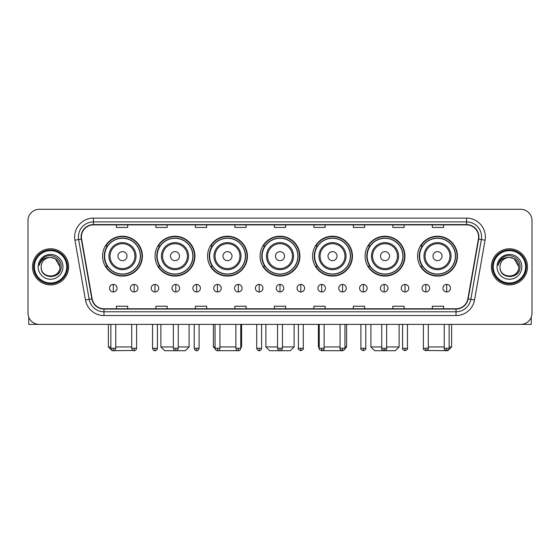<?xml version="1.0" encoding="UTF-8"?>
<svg xmlns="http://www.w3.org/2000/svg" width="560" height="560" viewBox="0 0 560 560"><rect width="100%" height="100%" fill="white"/><g stroke="black" fill="none" stroke-linecap="round" stroke-linejoin="round"><path stroke-width="0.84" d="M417.585 256.151A19.936 19.936 0 0 0 437.521 276.087A19.936 19.936 0 0 0 457.45 256.151A19.936 19.936 0 0 0 437.521 236.222A19.936 19.936 0 0 0 417.585 256.151M365.078 256.151A19.936 19.936 0 0 0 385.014 276.087A19.936 19.936 0 0 0 404.95 256.151A19.936 19.936 0 0 0 385.014 236.222A19.936 19.936 0 0 0 365.078 256.151M312.571 256.151A19.936 19.936 0 0 0 332.507 276.087A19.936 19.936 0 0 0 352.443 256.151A19.936 19.936 0 0 0 332.507 236.222A19.936 19.936 0 0 0 312.571 256.151M260.064 256.151A19.936 19.936 0 0 0 280 276.087A19.936 19.936 0 0 0 299.936 256.151A19.936 19.936 0 0 0 280 236.222A19.936 19.936 0 0 0 260.064 256.151M207.557 256.151A19.936 19.936 0 0 0 227.493 276.087A19.936 19.936 0 0 0 247.429 256.151A19.936 19.936 0 0 0 227.493 236.222A19.936 19.936 0 0 0 207.557 256.151M155.05 256.151A19.936 19.936 0 0 0 174.986 276.087A19.936 19.936 0 0 0 194.922 256.151A19.936 19.936 0 0 0 174.986 236.222A19.936 19.936 0 0 0 155.05 256.151M102.55 256.151A19.936 19.936 0 0 0 122.479 276.087A19.936 19.936 0 0 0 142.415 256.151A19.936 19.936 0 0 0 122.479 236.222A19.936 19.936 0 0 0 102.55 256.151M107.331 266.308A18.242 18.242 0 0 1 107.331 246.001M159.831 266.308A18.242 18.242 0 0 1 159.831 246.001M212.338 266.308A18.242 18.242 0 0 1 212.338 246.001M264.845 266.308A18.242 18.242 0 0 1 264.845 246.001M317.352 266.308A18.242 18.242 0 0 1 317.352 246.001M369.859 266.308A18.242 18.242 0 0 1 369.859 246.001M422.366 266.308A18.242 18.242 0 0 1 422.366 246.001M28 220.57L28 313.096A11.284 11.284 0 0 0 39.284 324.38L520.716 324.38A11.284 11.284 0 0 0 532 313.096L532 220.57A11.284 11.284 0 0 0 520.716 209.293L39.284 209.293A11.284 11.284 0 0 0 28 220.57L28 313.096M32.515 266.833A18.053 18.053 0 0 0 50.568 284.893A18.053 18.053 0 0 0 68.621 266.833A18.053 18.053 0 0 0 50.568 248.78A18.053 18.053 0 0 0 32.515 266.833A18.053 18.053 0 0 0 50.568 284.893A18.053 18.053 0 0 0 68.621 266.833A18.053 18.053 0 0 0 50.568 248.78A18.053 18.053 0 0 0 32.515 266.833M491.379 266.833A18.053 18.053 0 0 0 509.432 284.893A18.053 18.053 0 0 0 527.485 266.833A18.053 18.053 0 0 0 509.432 248.78A18.053 18.053 0 0 0 491.379 266.833A18.053 18.053 0 0 0 509.432 284.893A18.053 18.053 0 0 0 527.485 266.833A18.053 18.053 0 0 0 509.432 248.78A18.053 18.053 0 0 0 491.379 266.833M81.41 236.936A12.033 12.033 0 0 1 93.443 224.896L466.557 224.896A12.033 12.033 0 0 1 478.408 239.022L467.866 298.83A12.033 12.033 0 0 1 456.008 308.77L103.992 308.77A12.033 12.033 0 0 1 92.134 298.83L81.592 239.022A12.033 12.033 0 0 1 81.41 236.936M81.109 236.936A12.334 12.334 0 0 0 81.298 239.078L91.84 298.879A12.334 12.334 0 0 0 103.992 309.071L456.008 309.071A12.334 12.334 0 0 0 468.16 298.879L478.702 239.078A12.334 12.334 0 0 0 466.557 224.595L93.443 224.595A12.334 12.334 0 0 0 81.109 236.936M74.928 240.198A18.809 18.809 0 0 1 93.443 218.127L466.557 218.127A18.809 18.809 0 0 1 485.072 240.198L474.53 300.006A18.809 18.809 0 0 1 456.008 315.546L103.992 315.546A18.809 18.809 0 0 1 85.47 300.006L74.928 240.198L78.631 239.547A15.043 15.043 0 0 1 93.443 221.893L466.557 221.893A15.043 15.043 0 0 1 481.369 239.547L470.827 299.348A15.043 15.043 0 0 1 456.008 311.78L103.992 311.78A15.043 15.043 0 0 1 89.173 299.348L78.631 239.547A15.043 15.043 0 0 1 78.4 236.936M520.716 209.293L39.284 209.293M39.284 324.38L520.716 324.38M532 313.096L532 220.57M468.16 298.879L470.827 299.348L481.369 239.547L485.072 240.198M274.358 224.896L274.358 227.444L285.642 227.444L285.642 224.896M234.864 224.896L234.864 227.444L246.148 227.444L246.148 224.896M195.37 224.896L195.37 227.444L206.654 227.444L206.654 224.896M155.883 224.896L155.883 227.444L167.167 227.444L167.167 224.896M116.389 224.896L116.389 227.444L127.673 227.444L127.673 224.896M313.852 224.896L313.852 227.444L325.136 227.444L325.136 224.896M353.346 224.896L353.346 227.444L364.63 227.444L364.63 224.896M392.833 224.896L392.833 227.444L404.117 227.444L404.117 224.896M432.327 224.896L432.327 227.444L443.611 227.444L443.611 224.896M285.642 308.77L285.642 306.229L274.358 306.229L274.358 308.77M246.148 308.77L246.148 306.229L234.864 306.229L234.864 308.77M206.654 308.77L206.654 306.229L195.37 306.229L195.37 308.77M167.167 308.77L167.167 306.229L155.883 306.229L155.883 308.77M127.673 308.77L127.673 306.229L116.389 306.229L116.389 308.77M325.136 308.77L325.136 306.229L313.852 306.229L313.852 308.77M364.63 308.77L364.63 306.229L353.346 306.229L353.346 308.77M404.117 308.77L404.117 306.229L392.833 306.229L392.833 308.77M443.611 308.77L443.611 306.229L432.327 306.229L432.327 308.77M28.749 317.149L28.749 324.38L72.38 324.38M66.738 266.833A16.17 16.17 0 0 0 50.568 250.663A16.17 16.17 0 0 0 34.391 266.833A16.17 16.17 0 0 0 50.568 283.01A16.17 16.17 0 0 0 66.738 266.833M67.494 266.833A16.926 16.926 0 0 0 50.568 249.907A16.926 16.926 0 0 0 33.642 266.833A16.926 16.926 0 0 0 50.568 283.759A16.926 16.926 0 0 0 67.494 266.833M59.969 266.833C59.409 261.121 56.28 257.992 50.568 257.432L55.272 258.692L59.969 266.833L55.272 258.692L50.568 257.432L55.272 258.692L59.969 266.833L55.272 258.692L50.568 257.432L55.272 258.692L59.969 266.833C60.543 278.964 40.586 278.964 41.167 266.833C40.327 279.888 61.6 279.594 61.159 266.833C61.859 257.88 50.12 252.189 43.358 257.957C40.999 259.924 39.62 262.43 39.214 265.468C40.985 259.868 44.772 257.187 50.568 257.432L55.272 258.692L59.969 266.833C60.543 278.964 40.586 278.964 41.167 266.833C40.586 278.964 60.543 278.964 59.969 266.833C60.543 278.964 40.586 278.964 41.167 266.833C40.586 278.964 60.543 278.964 59.969 266.833C60.543 278.964 40.586 278.964 41.167 266.833C40.586 278.964 60.543 278.964 59.969 266.833C60.543 278.964 40.586 278.964 41.167 266.833C40.586 278.964 60.543 278.964 59.969 266.833C60.543 278.964 40.586 278.964 41.167 266.833C40.586 278.964 60.543 278.964 59.969 266.833C60.543 278.964 40.586 278.964 41.167 266.833C40.586 278.964 60.543 278.964 59.969 266.833C60.543 278.964 40.586 278.964 41.167 266.833A9.401 9.401 0 0 1 50.568 257.432L55.272 258.692L59.969 266.833C60.347 274.134 50.96 278.985 45.234 274.582M38.157 266.833A12.411 12.411 0 0 0 50.568 279.251A12.411 12.411 0 0 0 62.979 266.833A12.411 12.411 0 0 0 50.568 254.422A12.411 12.411 0 0 0 38.157 266.833M43.351 257.957L40.579 261.254M40.411 261.576L40.656 261.121L40.411 261.576M133.07 350.462L112.14 350.707L108.374 346.948L110.859 346.948M115.752 346.948L131.698 346.948M126.994 256.151A4.515 4.515 0 0 0 122.479 251.643A4.515 4.515 0 0 0 117.971 256.151A4.515 4.515 0 0 0 122.479 260.666A4.515 4.515 0 0 0 126.994 256.151M136.024 256.151A13.538 13.538 0 0 0 122.479 242.613A13.538 13.538 0 0 0 108.941 256.151A13.538 13.538 0 0 0 122.479 269.696A13.538 13.538 0 0 0 136.024 256.151A13.538 13.538 0 0 1 122.479 269.696A13.538 13.538 0 0 1 108.941 256.151M140.35 256.151A17.864 17.864 0 0 0 122.479 238.287A17.864 17.864 0 0 0 104.615 256.151A17.864 17.864 0 0 0 122.479 274.022A17.864 17.864 0 0 0 140.35 256.151M142.037 256.151A19.558 19.558 0 0 1 105.763 266.308L107.576 266.308A18.032 18.032 0 0 0 134.414 269.675A18.032 18.032 0 0 0 134.414 242.634A18.032 18.032 0 0 0 107.576 246.001L105.763 246.001A19.558 19.558 0 0 1 142.037 256.151M178.262 346.948L189.091 346.948L185.332 350.707L164.647 350.707L160.881 346.948L173.369 346.948M179.501 256.151A4.515 4.515 0 0 0 174.986 251.643A4.515 4.515 0 0 0 170.471 256.151A4.515 4.515 0 0 0 174.986 260.666A4.515 4.515 0 0 0 179.501 256.151M188.531 256.151A13.538 13.538 0 0 0 174.986 242.613A13.538 13.538 0 0 0 161.448 256.151A13.538 13.538 0 0 0 174.986 269.696A13.538 13.538 0 0 0 188.531 256.151A13.538 13.538 0 0 1 174.986 269.696A13.538 13.538 0 0 1 161.448 256.151M192.85 256.151A17.864 17.864 0 0 0 174.986 238.287A17.864 17.864 0 0 0 157.122 256.151A17.864 17.864 0 0 0 174.986 274.022A17.864 17.864 0 0 0 192.85 256.151M194.544 256.151A19.558 19.558 0 0 1 158.27 266.308L160.083 266.308A18.032 18.032 0 0 0 186.921 269.675A18.032 18.032 0 0 0 186.921 242.634A18.032 18.032 0 0 0 160.083 246.001L158.27 246.001A19.558 19.558 0 0 1 194.544 256.151M237.881 350.672L217.126 350.686M219.933 346.948L235.879 346.948M240.772 346.948L241.598 346.948L240.772 347.774M232.008 256.151A4.515 4.515 0 0 0 227.493 251.643A4.515 4.515 0 0 0 222.978 256.151A4.515 4.515 0 0 0 227.493 260.666A4.515 4.515 0 0 0 232.008 256.151M241.031 256.151A13.538 13.538 0 0 0 227.493 242.613A13.538 13.538 0 0 0 213.955 256.151A13.538 13.538 0 0 0 227.493 269.696A13.538 13.538 0 0 0 241.031 256.151A13.538 13.538 0 0 1 227.493 269.696A13.538 13.538 0 0 1 213.955 256.151M245.357 256.151A17.864 17.864 0 0 0 227.493 238.287A17.864 17.864 0 0 0 209.629 256.151A17.864 17.864 0 0 0 227.493 274.022A17.864 17.864 0 0 0 245.357 256.151M213.388 324.38L213.388 346.948L215.047 346.948M247.051 256.151A19.558 19.558 0 0 1 210.777 266.308L212.59 266.308A18.032 18.032 0 0 0 239.428 269.675A18.032 18.032 0 0 0 239.428 242.634A18.032 18.032 0 0 0 212.59 246.001L210.777 246.001A19.558 19.558 0 0 1 247.051 256.151M282.443 346.948L294.105 346.948L290.346 350.707L269.654 350.707L265.895 346.948L277.557 346.948M284.515 256.151A4.515 4.515 0 0 0 280 251.643A4.515 4.515 0 0 0 275.485 256.151A4.515 4.515 0 0 0 280 260.666A4.515 4.515 0 0 0 284.515 256.151M293.538 256.151A13.538 13.538 0 0 0 280 242.613A13.538 13.538 0 0 0 266.462 256.151A13.538 13.538 0 0 0 280 269.696A13.538 13.538 0 0 0 293.538 256.151A13.538 13.538 0 0 1 280 269.696A13.538 13.538 0 0 1 266.462 256.151M297.864 256.151A17.864 17.864 0 0 0 280 238.287A17.864 17.864 0 0 0 262.136 256.151A17.864 17.864 0 0 0 280 274.022A17.864 17.864 0 0 0 297.864 256.151M299.558 256.151A19.558 19.558 0 0 1 263.284 266.308L265.097 266.308A18.032 18.032 0 0 0 291.935 269.675A18.032 18.032 0 0 0 291.935 242.634A18.032 18.032 0 0 0 265.097 246.001L263.284 246.001A19.558 19.558 0 0 1 299.558 256.151M342.853 350.707L322.119 350.672M324.121 346.948L340.067 346.948M344.953 346.948L346.612 346.948L344.925 348.635M337.022 256.151A4.515 4.515 0 0 0 332.507 251.643A4.515 4.515 0 0 0 327.992 256.151A4.515 4.515 0 0 0 332.507 260.666A4.515 4.515 0 0 0 337.022 256.151M346.045 256.151A13.538 13.538 0 0 0 332.507 242.613A13.538 13.538 0 0 0 318.969 256.151A13.538 13.538 0 0 0 332.507 269.696A13.538 13.538 0 0 0 346.045 256.151A13.538 13.538 0 0 1 332.507 269.696A13.538 13.538 0 0 1 318.969 256.151M350.371 256.151A17.864 17.864 0 0 0 332.507 238.287A17.864 17.864 0 0 0 314.643 256.151A17.864 17.864 0 0 0 332.507 274.022A17.864 17.864 0 0 0 350.371 256.151M318.402 324.38L318.402 346.948L319.228 346.948M352.065 256.151A19.558 19.558 0 0 1 315.791 266.308L317.604 266.308A18.032 18.032 0 0 0 344.435 269.675A18.032 18.032 0 0 0 344.435 242.634A18.032 18.032 0 0 0 317.604 246.001L315.791 246.001A19.558 19.558 0 0 1 352.065 256.151M386.631 346.948L399.119 346.948L395.353 350.707L374.668 350.707L370.909 346.948L381.738 346.948M389.529 256.151A4.515 4.515 0 0 0 385.014 251.643A4.515 4.515 0 0 0 380.499 256.151A4.515 4.515 0 0 0 385.014 260.666A4.515 4.515 0 0 0 389.529 256.151M398.552 256.151A13.538 13.538 0 0 0 385.014 242.613A13.538 13.538 0 0 0 371.469 256.151A13.538 13.538 0 0 0 385.014 269.696A13.538 13.538 0 0 0 398.552 256.151A13.538 13.538 0 0 1 385.014 269.696A13.538 13.538 0 0 1 371.469 256.151M402.878 256.151A17.864 17.864 0 0 0 385.014 238.287A17.864 17.864 0 0 0 367.15 256.151A17.864 17.864 0 0 0 385.014 274.022A17.864 17.864 0 0 0 402.878 256.151M404.572 256.151A19.558 19.558 0 0 1 368.298 266.308L370.111 266.308A18.032 18.032 0 0 0 396.942 269.675A18.032 18.032 0 0 0 396.942 242.634A18.032 18.032 0 0 0 370.111 246.001L368.298 246.001A19.558 19.558 0 0 1 404.572 256.151M449.141 346.948L451.626 346.948L447.86 350.707L426.93 350.462M428.302 346.948L444.248 346.948M442.029 256.151A4.515 4.515 0 0 0 437.521 251.643A4.515 4.515 0 0 0 433.006 256.151A4.515 4.515 0 0 0 437.521 260.666A4.515 4.515 0 0 0 442.029 256.151M451.059 256.151A13.538 13.538 0 0 0 437.521 242.613A13.538 13.538 0 0 0 423.976 256.151A13.538 13.538 0 0 0 437.521 269.696A13.538 13.538 0 0 0 451.059 256.151A13.538 13.538 0 0 1 437.521 269.696A13.538 13.538 0 0 1 423.976 256.151M455.385 256.151A17.864 17.864 0 0 0 437.521 238.287A17.864 17.864 0 0 0 419.65 256.151A17.864 17.864 0 0 0 437.521 274.022A17.864 17.864 0 0 0 455.385 256.151M457.079 256.151A19.558 19.558 0 0 1 420.805 266.308L422.618 266.308A18.032 18.032 0 0 0 449.449 269.675A18.032 18.032 0 0 0 449.449 242.634A18.032 18.032 0 0 0 422.618 246.001L420.805 246.001A19.558 19.558 0 0 1 457.079 256.151M113.302 284.438A3.759 3.759 0 0 0 109.543 288.197A3.759 3.759 0 0 0 113.302 291.963A3.759 3.759 0 0 0 117.068 288.197A3.759 3.759 0 0 0 113.302 284.438L113.302 291.963A3.759 3.759 0 0 0 117.068 288.197A3.759 3.759 0 0 0 113.302 284.438M134.141 284.438A3.759 3.759 0 0 0 130.382 288.197A3.759 3.759 0 0 0 134.141 291.963A3.759 3.759 0 0 0 137.9 288.197A3.759 3.759 0 0 0 134.141 284.438L134.141 291.963A3.759 3.759 0 0 0 137.9 288.197A3.759 3.759 0 0 0 134.141 284.438M154.98 284.438A3.759 3.759 0 0 0 151.214 288.197A3.759 3.759 0 0 0 154.98 291.963A3.759 3.759 0 0 0 158.739 288.197A3.759 3.759 0 0 0 154.98 284.438L154.98 291.963A3.759 3.759 0 0 0 158.739 288.197A3.759 3.759 0 0 0 154.98 284.438M175.812 284.438A3.759 3.759 0 0 0 172.053 288.197A3.759 3.759 0 0 0 175.812 291.963A3.759 3.759 0 0 0 179.578 288.197A3.759 3.759 0 0 0 175.812 284.438L175.812 291.963A3.759 3.759 0 0 0 179.578 288.197A3.759 3.759 0 0 0 175.812 284.438M196.651 284.438A3.759 3.759 0 0 0 192.892 288.197A3.759 3.759 0 0 0 196.651 291.963A3.759 3.759 0 0 0 200.41 288.197A3.759 3.759 0 0 0 196.651 284.438L196.651 291.963A3.759 3.759 0 0 0 200.41 288.197A3.759 3.759 0 0 0 196.651 284.438M217.49 284.438A3.759 3.759 0 0 0 213.731 288.197A3.759 3.759 0 0 0 217.49 291.963A3.759 3.759 0 0 0 221.249 288.197A3.759 3.759 0 0 0 217.49 284.438L217.49 291.963A3.759 3.759 0 0 0 221.249 288.197A3.759 3.759 0 0 0 217.49 284.438M238.329 284.438A3.759 3.759 0 0 0 234.563 288.197A3.759 3.759 0 0 0 238.329 291.963A3.759 3.759 0 0 0 242.088 288.197A3.759 3.759 0 0 0 238.329 284.438L238.329 291.963A3.759 3.759 0 0 0 242.088 288.197A3.759 3.759 0 0 0 238.329 284.438M259.161 284.438A3.759 3.759 0 0 0 255.402 288.197A3.759 3.759 0 0 0 259.161 291.963A3.759 3.759 0 0 0 262.927 288.197A3.759 3.759 0 0 0 259.161 284.438L259.161 291.963A3.759 3.759 0 0 0 262.927 288.197A3.759 3.759 0 0 0 259.161 284.438M280 284.438A3.759 3.759 0 0 0 276.241 288.197A3.759 3.759 0 0 0 280 291.963A3.759 3.759 0 0 0 283.759 288.197A3.759 3.759 0 0 0 280 284.438L280 291.963A3.759 3.759 0 0 0 283.759 288.197A3.759 3.759 0 0 0 280 284.438M300.839 284.438A3.759 3.759 0 0 0 297.073 288.197A3.759 3.759 0 0 0 300.839 291.963A3.759 3.759 0 0 0 304.598 288.197A3.759 3.759 0 0 0 300.839 284.438L300.839 291.963A3.759 3.759 0 0 0 304.598 288.197A3.759 3.759 0 0 0 300.839 284.438M321.671 284.438A3.759 3.759 0 0 0 317.912 288.197A3.759 3.759 0 0 0 321.671 291.963A3.759 3.759 0 0 0 325.437 288.197A3.759 3.759 0 0 0 321.671 284.438L321.671 291.963A3.759 3.759 0 0 0 325.437 288.197A3.759 3.759 0 0 0 321.671 284.438M342.51 284.438A3.759 3.759 0 0 0 338.751 288.197A3.759 3.759 0 0 0 342.51 291.963A3.759 3.759 0 0 0 346.269 288.197A3.759 3.759 0 0 0 342.51 284.438L342.51 291.963A3.759 3.759 0 0 0 346.269 288.197A3.759 3.759 0 0 0 342.51 284.438M363.349 284.438A3.759 3.759 0 0 0 359.59 288.197A3.759 3.759 0 0 0 363.349 291.963A3.759 3.759 0 0 0 367.108 288.197A3.759 3.759 0 0 0 363.349 284.438L363.349 291.963A3.759 3.759 0 0 0 367.108 288.197A3.759 3.759 0 0 0 363.349 284.438M384.188 284.438A3.759 3.759 0 0 0 380.422 288.197A3.759 3.759 0 0 0 384.188 291.963A3.759 3.759 0 0 0 387.947 288.197A3.759 3.759 0 0 0 384.188 284.438L384.188 291.963A3.759 3.759 0 0 0 387.947 288.197A3.759 3.759 0 0 0 384.188 284.438M405.02 284.438A3.759 3.759 0 0 0 401.261 288.197A3.759 3.759 0 0 0 405.02 291.963A3.759 3.759 0 0 0 408.786 288.197A3.759 3.759 0 0 0 405.02 284.438L405.02 291.963A3.759 3.759 0 0 0 408.786 288.197A3.759 3.759 0 0 0 405.02 284.438M425.859 284.438A3.759 3.759 0 0 0 422.1 288.197A3.759 3.759 0 0 0 425.859 291.963A3.759 3.759 0 0 0 429.618 288.197A3.759 3.759 0 0 0 425.859 284.438L425.859 291.963A3.759 3.759 0 0 0 429.618 288.197A3.759 3.759 0 0 0 425.859 284.438M446.698 284.438A3.759 3.759 0 0 0 442.932 288.197A3.759 3.759 0 0 0 446.698 291.963A3.759 3.759 0 0 0 450.457 288.197A3.759 3.759 0 0 0 446.698 284.438L446.698 291.963A3.759 3.759 0 0 0 450.457 288.197A3.759 3.759 0 0 0 446.698 284.438M531.251 317.149L531.251 324.38L487.62 324.38M525.609 266.833A16.17 16.17 0 0 0 509.432 250.663A16.17 16.17 0 0 0 493.262 266.833A16.17 16.17 0 0 0 509.432 283.01A16.17 16.17 0 0 0 525.609 266.833M526.358 266.833A16.926 16.926 0 0 0 509.432 249.907A16.926 16.926 0 0 0 492.506 266.833A16.926 16.926 0 0 0 509.432 283.759A16.926 16.926 0 0 0 526.358 266.833M500.031 266.833A9.401 9.401 0 0 1 509.432 257.432L514.136 258.692L518.833 266.833L514.136 258.692L509.432 257.432L514.136 258.692L518.833 266.833L514.136 258.692L509.432 257.432L514.136 258.692L518.833 266.833L514.136 258.692L509.432 257.432L514.136 258.692L518.833 266.833C519.414 278.964 499.457 278.964 500.031 266.833C499.191 279.888 520.464 279.594 520.023 266.833C520.723 257.88 508.984 252.189 502.222 257.957C499.863 259.924 498.484 262.43 498.078 265.468C499.849 259.868 503.636 257.187 509.432 257.432L514.136 258.692L518.833 266.833C519.414 278.964 499.457 278.964 500.031 266.833C499.457 278.964 519.414 278.964 518.833 266.833C519.414 278.964 499.457 278.964 500.031 266.833C499.457 278.964 519.414 278.964 518.833 266.833C519.414 278.964 499.457 278.964 500.031 266.833C499.457 278.964 519.414 278.964 518.833 266.833C519.414 278.964 499.457 278.964 500.031 266.833C499.457 278.964 519.414 278.964 518.833 266.833C519.414 278.964 499.457 278.964 500.031 266.833C499.457 278.964 519.414 278.964 518.833 266.833C519.211 274.134 509.824 278.985 504.098 274.582M509.432 257.432C515.144 257.992 518.28 261.121 518.833 266.833M497.021 266.833A12.411 12.411 0 0 0 509.432 279.251A12.411 12.411 0 0 0 521.843 266.833A12.411 12.411 0 0 0 509.432 254.422A12.411 12.411 0 0 0 497.021 266.833M502.222 257.957L499.45 261.254M499.275 261.576L499.527 261.121L499.275 261.576M466.557 218.127L466.557 224.595M78.631 239.547L81.298 239.078M103.992 315.546L103.992 309.071M456.008 309.071L456.008 315.546M85.47 300.006L91.84 298.879M478.702 239.078L481.369 239.547M93.443 218.127L93.443 224.595M470.827 299.348L474.53 300.006M134.918 256.151A12.439 12.439 0 0 0 122.479 243.712A12.439 12.439 0 0 0 110.04 256.151A12.439 12.439 0 0 0 122.479 268.59A12.439 12.439 0 0 0 134.918 256.151M187.425 256.151A12.439 12.439 0 0 0 174.986 243.712A12.439 12.439 0 0 0 162.547 256.151A12.439 12.439 0 0 0 174.986 268.59A12.439 12.439 0 0 0 187.425 256.151M239.932 256.151A12.439 12.439 0 0 0 227.493 243.712A12.439 12.439 0 0 0 215.054 256.151A12.439 12.439 0 0 0 227.493 268.59A12.439 12.439 0 0 0 239.932 256.151M292.439 256.151A12.439 12.439 0 0 0 280 243.712A12.439 12.439 0 0 0 267.561 256.151A12.439 12.439 0 0 0 280 268.59A12.439 12.439 0 0 0 292.439 256.151M344.946 256.151A12.439 12.439 0 0 0 332.507 243.712A12.439 12.439 0 0 0 320.068 256.151A12.439 12.439 0 0 0 332.507 268.59A12.439 12.439 0 0 0 344.946 256.151M397.453 256.151A12.439 12.439 0 0 0 385.014 243.712A12.439 12.439 0 0 0 372.575 256.151A12.439 12.439 0 0 0 385.014 268.59A12.439 12.439 0 0 0 397.453 256.151M449.96 256.151A12.439 12.439 0 0 0 437.521 243.712A12.439 12.439 0 0 0 425.082 256.151A12.439 12.439 0 0 0 437.521 268.59A12.439 12.439 0 0 0 449.96 256.151M113.302 348.264L110.859 348.264C111.286 350.007 112.098 350.826 113.302 350.707L113.302 348.264L115.752 348.264L115.752 324.38M134.141 348.264L131.698 348.264C132.125 350.007 132.937 350.826 134.141 350.707L134.141 348.264L136.584 348.264L136.584 324.38M154.98 348.264L152.53 348.264C152.957 350.007 153.776 350.826 154.98 350.707L154.98 348.264L157.423 348.264L157.423 324.38M175.812 348.264L173.369 348.264C173.796 350.007 174.615 350.826 175.812 350.707L175.812 348.264L178.262 348.264L178.262 324.38M196.651 348.264L194.208 348.264C194.635 350.007 195.447 350.826 196.651 350.707L196.651 348.264L199.094 348.264L199.094 324.38M217.49 348.264L215.047 348.264C215.474 350.007 216.286 350.826 217.49 350.707L217.49 348.264L219.933 348.264L219.933 324.38M238.329 348.264L235.879 348.264C236.306 350.007 237.125 350.826 238.329 350.707L238.329 348.264L240.772 348.264L240.772 324.38M259.161 348.264L256.718 348.264C257.145 350.007 257.957 350.826 259.161 350.707L259.161 348.264L261.611 348.264L261.611 324.38M280 348.264L277.557 348.264C277.984 350.007 278.796 350.826 280 350.707L280 348.264L282.443 348.264L282.443 324.38M300.839 348.264L298.389 348.264C297.899 349.048 298.711 349.86 300.839 350.707L300.839 348.264L303.282 348.264L303.282 324.38M321.671 348.264L319.228 348.264C318.731 349.048 319.55 349.86 321.671 350.707L321.671 348.264L324.121 348.264L324.121 324.38M342.51 348.264L340.067 348.264C339.57 349.048 340.382 349.86 342.51 350.707L342.51 348.264L344.953 348.264L344.953 324.38M363.349 348.264L360.906 348.264C360.409 349.048 361.221 349.86 363.349 350.707L363.349 348.264L365.792 348.264L365.792 324.38M384.188 348.264L381.738 348.264C381.241 349.048 382.06 349.86 384.188 350.707L384.188 348.264L386.631 348.264L386.631 324.38M405.02 348.264L402.577 348.264C402.08 349.048 402.899 349.86 405.02 350.707L405.02 348.264L407.47 348.264L407.47 324.38M425.859 348.264L423.416 348.264C422.919 349.048 423.731 349.86 425.859 350.707L425.859 348.264L428.302 348.264L428.302 324.38M446.698 348.264L444.248 348.264C443.758 349.048 444.57 349.86 446.698 350.707L446.698 348.264L449.141 348.264L449.141 324.38M108.374 324.38L108.374 346.948M189.091 324.38L189.091 346.948M160.881 324.38L160.881 346.948M241.598 324.38L241.598 346.948M215.075 348.635L213.388 346.948M294.105 324.38L294.105 346.948M265.895 324.38L265.895 346.948M346.612 324.38L346.612 346.948M319.228 347.774L318.402 346.948M399.119 324.38L399.119 346.948M370.909 324.38L370.909 346.948M451.626 324.38L451.626 346.948M110.859 348.264L110.859 324.38M115.752 348.264C115.325 350.007 114.506 350.826 113.302 350.707M131.698 348.264L131.698 324.38M136.584 348.264C136.157 350.007 135.345 350.826 134.141 350.707M152.53 348.264L152.53 324.38M157.423 348.264C156.996 350.007 156.184 350.826 154.98 350.707M173.369 348.264L173.369 324.38M178.262 348.264C177.835 350.007 177.016 350.826 175.812 350.707M194.208 348.264L194.208 324.38M199.094 348.264C198.667 350.007 197.855 350.826 196.651 350.707M215.047 348.264L215.047 324.38M219.933 348.264C219.506 350.007 218.694 350.826 217.49 350.707M235.879 348.264L235.879 324.38M240.772 348.264C240.345 350.007 239.526 350.826 238.329 350.707M256.718 348.264L256.718 324.38M261.611 348.264C261.184 350.007 260.365 350.826 259.161 350.707M277.557 348.264L277.557 324.38M282.443 348.264C282.016 350.007 281.204 350.826 280 350.707M298.389 348.264L298.389 324.38M303.282 348.264C303.779 349.048 302.96 349.86 300.839 350.707M319.228 348.264L319.228 324.38M324.121 348.264C324.618 349.048 323.799 349.86 321.671 350.707M340.067 348.264L340.067 324.38M344.953 348.264C345.45 349.048 344.638 349.86 342.51 350.707M360.906 348.264L360.906 324.38M365.792 348.264C366.289 349.048 365.477 349.86 363.349 350.707M381.738 348.264L381.738 324.38M386.631 348.264C387.128 349.048 386.309 349.86 384.188 350.707M402.577 348.264L402.577 324.38M407.47 348.264C407.96 349.048 407.148 349.86 405.02 350.707M423.416 348.264L423.416 324.38M428.302 348.264C428.799 349.048 427.987 349.86 425.859 350.707M444.248 348.264L444.248 324.38M449.141 348.264C449.638 349.048 448.819 349.86 446.698 350.707"/></g></svg>
